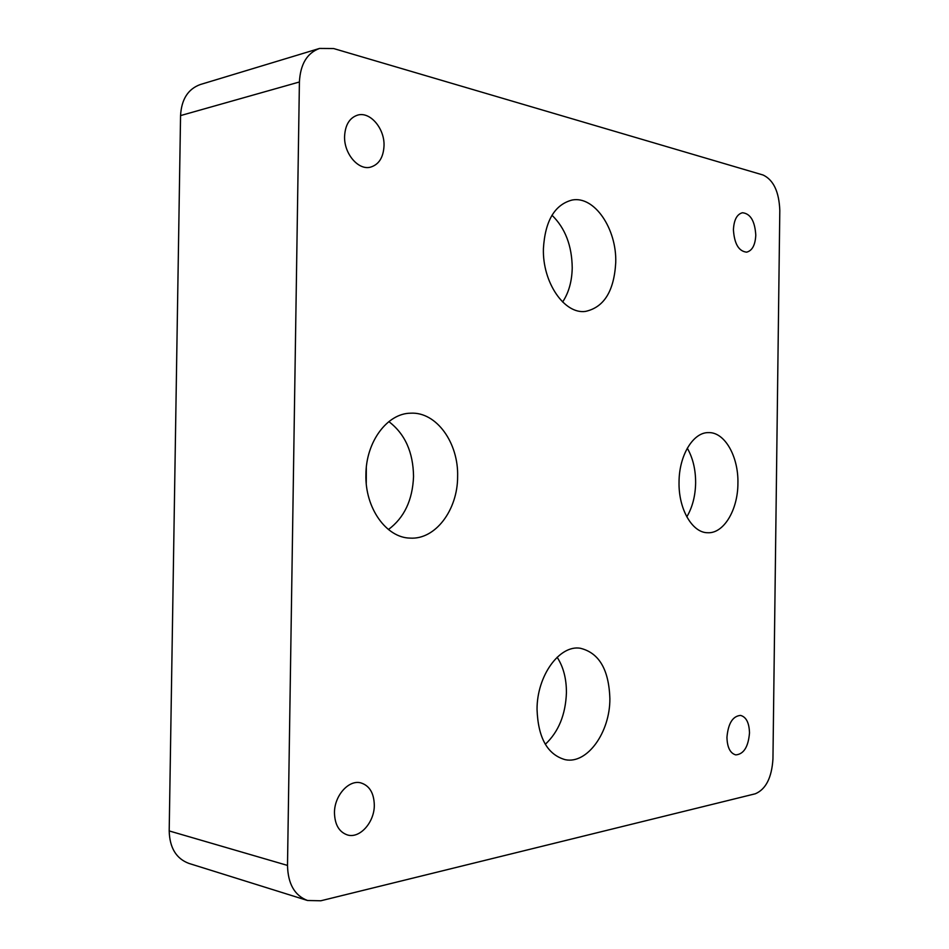 <?xml version="1.0" encoding="UTF-8"?>
<svg xmlns="http://www.w3.org/2000/svg" width="949" height="949" viewBox="0 0 949 949"><rect width="100%" height="100%" fill="white"/><g stroke="black" fill="none" stroke-linecap="round" stroke-linejoin="round"><path stroke-width="1.42" d="M344.582 136.336C345.234 124.794 349.635 117.7 357.785 115.066C370.3 111.413 384.736 128.673 384.025 145.814C383.384 157.581 378.817 164.711 370.324 167.202C358.224 170.393 343.906 153.56 344.582 136.336M334.463 812.807C334.321 795.725 348.71 779.592 360.691 782.842C369.434 785.523 373.977 792.961 374.309 805.143C374.499 822.154 359.968 838.714 347.595 835.001C339.184 832.166 334.807 824.764 334.463 812.807M726.946 737.326C728.18 723.423 732.711 716.115 740.54 715.404C746.234 716.958 749.212 722.818 749.496 732.984C748.298 746.91 743.719 754.206 735.76 754.894C730.184 753.292 727.242 747.432 726.946 737.326M733.423 229.753C733.945 219.871 736.958 214.201 742.462 212.742C750.457 213.608 754.906 221.07 755.784 235.127C755.274 245.079 752.213 250.75 746.614 252.161C738.725 251.271 734.336 243.798 733.423 229.753M366.314 467.572L366.255 483.373M679.045 481.962C679.093 455.354 693.161 432.305 708.357 432.614C724.668 431.795 738.607 456.493 737.919 483.361C737.919 509.91 723.719 533.777 707.634 532.733C692.224 532.84 678.369 508.925 679.045 481.962M687.301 448.189C692.912 457.999 695.688 469.613 695.629 483.029C695.356 496.102 692.402 507.371 686.803 516.849M365.923 474.547C365.958 441.7 387.334 413.313 410.609 413.195C436.433 411.629 458.675 442.886 457.62 476.718C457.679 509.957 435.425 539.839 410.098 538.107C386.362 537.834 364.938 508.059 365.923 474.547M388.853 421.617C404.986 433.895 413.218 452.187 413.539 476.517C412.59 500.111 404.215 517.786 388.426 529.518M537.039 709.33C536.956 675.641 559.436 644.893 580.147 648.214C599.033 652.722 608.95 669.567 609.875 698.761C610.088 732.142 587.36 764.372 565.224 759.686C547.454 754.657 538.059 737.871 537.039 709.33M557.134 657.242C563.398 666.898 566.494 678.76 566.423 692.829C565.58 714.727 558.534 731.893 545.295 744.301M543.409 248.626C545.117 220.832 554.679 204.64 572.093 200.037C594.477 195.577 616.862 228.946 615.735 262.576C614.11 291.046 604.038 307.322 585.521 311.402C564.572 314.522 542.365 282.6 543.409 248.626M551.986 215.233C565.201 228.116 571.95 245.672 572.223 267.903C571.939 281.402 568.736 292.767 562.627 301.996M287.5 865.417C287.95 883.863 294.617 895.559 307.512 900.494L188.839 863.388C176.194 858.608 169.646 847.789 169.195 830.933L287.5 865.417L299.41 81.982L180.559 115.588C181.461 99.348 188.044 88.992 200.31 84.532L319.54 48.435C307.061 53.025 300.358 64.212 299.41 81.982M307.512 900.494L320.821 900.779L755.321 793.779C765.867 789.295 771.751 777.694 772.949 758.963L779.805 210.417C779.07 191.769 773.506 179.966 763.103 175.019L333.621 48.541L319.54 48.435M169.195 830.933L180.559 115.588"/></g></svg>
